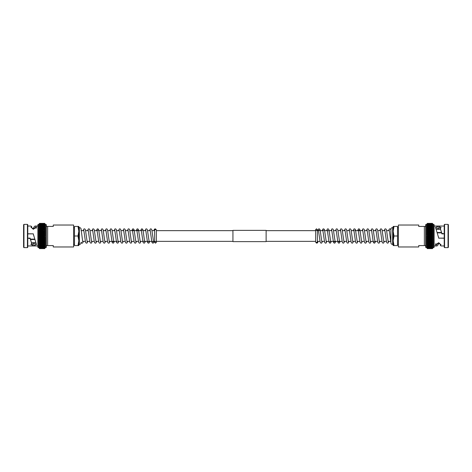 <?xml version="1.0" encoding="UTF-8"?>
<svg xmlns="http://www.w3.org/2000/svg" width="472" height="472" viewBox="0 0 472 472"><rect width="100%" height="100%" fill="white"/><g stroke="black" fill="none" stroke-linecap="round" stroke-linejoin="round"><path stroke-width="0.71" d="M389.353 230.643L386.698 230.643M384.922 230.643L382.273 230.643M380.497 230.643L377.842 230.643M376.072 230.643L373.417 230.643M371.647 230.643L368.992 230.643M367.222 230.643L364.567 230.643M362.797 230.643L355.717 230.643M353.959 230.643L351.292 230.643M349.516 230.643L346.867 230.643M345.091 230.643L342.436 230.643M340.666 230.643L338.011 230.643M336.241 230.643L333.586 230.643M331.816 230.643L324.736 230.643M322.966 230.643L320.299 230.643M318.541 230.643L317.373 230.643L317.373 229.693L316.5 228.82L315.632 229.693L316.5 230.566L317.373 229.693L317.373 241.658A0.873 0.779 0 0 1 315.65 241.823L315.957 242.661L316.818 243.18L317.615 242.767L318.098 241.357M315.632 230.643L266.125 230.643M232.932 230.643L156.368 230.643M154.627 230.643L152.025 230.643M150.255 230.643L147.6 230.643M145.83 230.643L143.175 230.643M141.405 230.643L129.9 230.643M128.13 230.643L125.475 230.643M123.699 230.643L121.05 230.643M119.274 230.643L116.619 230.643M114.849 230.643L112.194 230.643M110.424 230.643L107.769 230.643M105.999 230.643L103.344 230.643M101.574 230.643L98.919 230.643M97.149 230.643L94.494 230.643M92.724 230.643L90.069 230.643M88.293 230.643L85.644 230.643M83.868 230.643L81.213 230.643M390.786 241.357L388.132 241.357M386.356 241.357L383.707 241.357M381.931 241.357L379.276 241.357M377.506 241.357L374.851 241.357M373.081 241.357L370.426 241.357M368.656 241.357L366.001 241.357M364.231 241.357L361.576 241.357M359.806 241.357L357.151 241.357M355.381 241.357L352.726 241.357M350.95 241.357L348.301 241.357M346.525 241.357L343.87 241.357M342.1 241.357L330.595 241.357M328.825 241.357L326.17 241.357M324.4 241.357L321.745 241.357M319.975 241.357L317.373 241.357M315.632 241.357L266.125 241.357M232.932 241.357L156.368 241.357L156.368 242.307L155.5 243.18L154.627 242.307L154.627 230.342A0.873 0.779 180 0 1 156.35 230.177L156.043 229.339L155.182 228.82L154.385 229.233L153.901 230.643M156.35 230.177A0.873 0.779 180 0 1 156.368 230.342L156.368 242.307L155.5 241.434L154.627 242.307L154.627 241.357L153.459 241.357M151.701 241.357L149.034 241.357M147.264 241.357L140.184 241.357M138.414 241.357L135.759 241.357M133.989 241.357L131.334 241.357M129.564 241.357L126.909 241.357M125.133 241.357L122.484 241.357M120.708 241.357L118.041 241.357M116.283 241.357L109.203 241.357M107.433 241.357L104.778 241.357M103.008 241.357L100.353 241.357M98.583 241.357L95.928 241.357M94.158 241.357L91.503 241.357M89.727 241.357L87.078 241.357M85.302 241.357L82.647 241.357M39.217 230.153L39.217 235.115L44.976 235.133L44.622 234.661L44.976 234.26L44.976 235.115M39.217 236L44.976 236L44.622 236.442L44.976 236.867L39.217 236.867L39.217 238.602L39.571 238.254L39.217 237.752L39.571 237.357L39.217 235.133L39.217 236.867L39.571 235.557L44.622 235.557L44.976 235.994L44.976 235.133L44.622 235.54L39.571 235.54L39.217 234.26L44.976 234.26L44.976 224.383L45.784 224.383A0.525 0.525 0 0 1 46.303 224.908L46.303 247.092L46.303 245.582L53.271 245.582L53.271 246.98L73.608 246.98L73.608 225.02L53.271 225.02L53.271 226.418L47.631 226.418L47.631 245.582M39.217 233.38L39.571 232.885L39.217 232.548L39.217 234.248L39.571 233.764L39.217 233.398L44.976 233.398L44.976 234.248L44.622 233.764L44.976 233.398L44.622 232.885L44.976 232.548L44.976 233.38M39.217 232.548L44.976 232.548L44.622 232.017L44.97 231.711L39.223 231.711L39.217 232.531L39.571 232.017L39.223 231.711M44.976 232.531L44.97 231.711M39.229 230.897L39.217 231.705L39.571 231.174L39.229 230.897L44.964 230.897L44.622 231.156L44.976 231.705L44.964 230.897M39.235 230.1L44.952 230.1L39.235 230.1L39.217 230.891L39.571 230.354L39.217 230.932M44.622 230.354L44.976 230.891L44.952 230.1L39.571 230.336M39.247 229.339L44.94 229.339L44.622 229.563L44.976 230.106L44.622 229.563L39.247 229.339L39.217 230.106L39.571 229.563L39.217 230.106L39.217 224.224L39.217 224.825L39.571 224.33L39.217 224.501L39.571 223.569L39.217 223.752L39.571 223.374L39.217 223.929M39.217 229.404L39.571 228.802L39.217 229.357L39.264 228.607L44.928 228.607L44.622 228.79L44.94 229.339M39.276 227.905L39.217 228.637L39.571 228.082L39.276 227.905L44.917 227.905L44.622 228.082L44.976 228.69L44.622 228.802L44.976 230.124M39.294 227.25L39.217 227.952L39.294 227.25L44.899 227.25L44.917 227.905M39.312 226.637L39.217 227.315L39.312 226.637L44.881 226.637L44.899 227.25M44.881 226.637L44.976 227.952M44.976 226.725L44.858 226.064L39.329 226.064L39.217 226.784M39.353 225.545L39.217 226.165L39.353 225.545L44.84 225.545L44.858 226.064M39.377 225.073L39.217 225.669L39.377 225.073L44.816 225.073L44.976 226.713M39.4 224.654L39.217 225.221L39.4 224.654L44.793 224.654L44.84 225.545M44.793 224.654L44.816 225.073M39.424 224.294L44.769 224.294L44.976 224.825L44.769 224.294M39.447 223.988L44.74 223.988L44.976 224.495L44.74 223.988M39.477 223.746L44.716 223.746L44.976 224.218L44.716 223.746M39.501 223.563L44.692 223.563L44.976 224.383M44.622 223.374L39.571 223.374L44.622 223.374L44.976 223.752L44.633 223.374L39.554 223.374L44.692 223.563M44.976 223.846L44.622 223.439L44.976 223.722M39.53 223.439L44.663 223.439M32.774 244.301L33.258 244.301L34.285 242.637M27.783 226.041L30.839 226.041L31.689 226.548L30.945 227.321L33.701 228.967L36.486 227.345L36.391 226.979L36.391 228.182L35.229 227.368L33.429 229.256L33.382 228.33L33.27 228.702L32.314 228.702M27.783 238.218L30.143 238.59L31.689 243.44L30.945 244.567L33.701 245.623L36.486 244.59L33.258 233.9M31.258 243.912L36.244 243.865M30.061 238.1L29.636 238.1L30.143 238.248L31.689 243.44M23.954 224.383L23.6 224.737L23.6 247.263L23.954 247.617L27.429 247.617L27.429 224.383L23.954 224.383L23.954 247.617M27.429 224.383L27.783 224.737L27.783 247.263L27.429 247.617M27.783 245.959L37.89 245.959M36.391 226.979L35.229 226.041L37.89 226.041M27.783 233.841L33.27 233.841L27.783 233.782M33.27 233.782L33.429 234.708M33.831 236L33.382 234.336M39.217 224.383L38.409 224.383A0.525 0.525 0 0 0 37.89 224.908L37.89 247.092A0.525 0.525 0 0 0 38.409 247.617L39.217 247.617L39.217 241.894L39.571 243.198L39.217 242.643L39.217 243.351L44.622 243.21L44.976 242.643L44.976 243.351L44.622 243.21L44.976 243.351L44.976 244.036L44.622 243.935L44.976 243.989L44.976 245.275L44.622 245.251L44.976 245.275M44.976 236.006L44.622 237.339L44.976 237.74L39.217 237.735L39.217 240.26M39.571 239.982L44.976 240.283L44.976 239.469L44.622 239.982L39.217 240.283L39.571 239.994L39.217 239.469L39.217 241.847M39.217 236.873L44.976 236.873L44.976 241.847M39.217 241.876L39.571 241.664L39.217 241.109L39.571 242.437L44.976 242.632L44.976 241.894L44.622 242.437L44.976 241.894L44.976 247.617L45.784 247.617A0.525 0.525 0 0 0 46.303 247.092M44.976 228.649L44.976 229.404M44.976 227.964L44.976 228.637M44.622 226.171L39.329 226.064M44.622 226.761L39.571 226.761L39.217 227.374M39.571 227.386L44.622 227.398L39.571 227.398L39.217 228.011M44.622 228.082L39.571 228.082L39.217 228.69M39.217 241.092L39.571 240.844L39.217 240.295L39.217 241.092L44.976 241.092L44.976 240.295L44.622 240.826L44.976 241.894M39.217 242.596L44.976 242.632L44.622 243.21L39.217 243.351M39.571 243.918L44.622 243.918L44.976 243.363L44.622 243.935L39.217 244.036L39.571 243.935L39.217 243.363L39.217 244.036M44.622 244.602L44.976 244.048L44.622 245.239L44.976 244.626L39.571 244.614L39.217 244.048L39.217 245.275L44.622 245.251L39.571 245.239L39.217 244.685L44.622 244.602M44.976 248.278L44.622 248.626L44.976 248.278M39.571 248.626L39.217 248.248L39.571 248.626L44.633 248.626L39.554 248.626M39.217 248.071L39.571 248.561L39.217 248.154L39.571 248.561L44.976 248.248M39.217 248.248L44.976 248.154M39.217 247.428L39.571 248.242L39.217 247.505L44.622 247.676L44.976 247.175L44.622 247.67L44.976 247.499L44.622 248.237L44.976 247.918M39.217 247.918L39.571 248.242L44.622 248.242L44.976 247.706M39.217 247.776L44.622 247.989L44.976 247.428M39.217 247.175L39.571 247.298L39.217 246.779L39.571 247.298L44.622 247.298L44.976 246.779L44.976 247.163M39.217 245.764L39.571 245.829L39.217 245.287L39.217 246.773L39.571 246.868L39.217 245.835L44.976 245.823L44.976 245.287L44.622 245.829L44.976 245.823L44.622 246.862L44.976 246.703M39.217 246.703L44.622 246.868L44.976 246.26M39.217 246.26L44.622 246.384L44.976 245.823M39.217 245.275L39.571 245.239M39.217 244.626L39.571 244.614M44.622 239.994L44.976 240.26M39.217 239.469L39.571 239.133L39.217 238.62L39.217 239.452L39.571 239.133L44.622 239.133L44.976 239.452L44.622 239.133L44.976 238.62L44.976 239.469M44.622 238.236L39.571 238.254L44.622 238.254L44.976 238.602L44.622 238.254L44.976 237.752L44.976 238.62M35.778 242.637L31.689 242.637M34.792 239.51L30.556 239.51M34.68 239.127L30.432 239.127M47.631 226.418L46.303 226.418L46.303 224.908M44.976 237.74L39.217 237.74M44.976 238.602L39.217 238.62M35.229 226.041C34.609 226.064 33.996 226.831 33.382 228.33M29.636 238.218L27.783 238.1M31.689 227.811L31.689 226.548M32.975 228.896L33.27 228.702M33.27 233.841L27.783 233.9M33.27 228.896L33.27 229.292M39.229 238.59L44.964 238.59M39.247 239.434L44.94 239.434M39.276 240.26L44.917 240.26M39.312 241.068L44.881 241.068M39.353 241.847L44.84 241.847M78.836 227.551L79.355 227.551A1.74 1.74 0 0 1 81.101 229.292L81.101 230.218M78.836 244.449L79.355 244.449A1.74 1.74 0 0 0 81.101 242.708L81.101 242.177M73.608 227.634L74.476 227.634M73.608 244.366L74.476 244.366M82.706 241.676L81.101 229.292M77.98 245.582L78.836 245.582L78.836 240.791L77.98 245.582L74.476 245.582L74.476 236L77.98 236L78.836 240.791L78.836 231.209L77.98 236M77.98 226.418L78.836 231.209L78.836 226.418L74.476 226.418L74.476 236M432.783 241.876L432.783 240.295L432.429 240.826L432.783 241.876L432.783 236.885L427.024 236.867L427.378 237.339L427.024 237.74L427.024 236.885M432.783 236L427.024 236L427.378 235.557L427.024 235.133L432.783 235.133L432.783 233.398L432.429 233.746L432.783 234.248L432.429 234.643L432.783 236.867L432.783 235.133L432.429 236.442L427.378 236.442L427.024 236.006L427.024 236.867L427.378 236.46L432.429 236.46L432.783 237.74L427.024 237.74L427.024 247.617L426.216 247.617A0.525 0.525 0 0 1 425.697 247.092L425.697 224.908A0.525 0.525 0 0 1 426.216 224.383L427.024 224.383L427.024 230.106L427.024 228.649L427.378 228.79L427.024 229.357L427.378 228.802L427.024 228.649M432.783 238.62L432.429 239.115L432.783 239.452L432.783 237.752L432.429 238.236L432.783 238.602L427.024 238.602L427.024 237.752L427.378 238.236L427.024 238.602L427.378 239.115L427.024 239.452L427.024 238.62M432.783 239.452L427.024 239.452L427.378 239.982L427.03 240.289L432.777 240.289L432.783 239.469L432.429 239.982L432.777 240.289M427.024 239.469L427.03 240.289M432.771 241.103L427.036 241.103L427.378 240.844L427.024 240.295L427.036 241.103M432.765 241.9L427.048 241.9L427.378 241.664L427.024 241.876L427.024 241.109L427.378 241.664L432.429 241.664M432.753 242.661L427.06 242.661L427.378 242.437L427.024 241.894L427.378 242.437L432.753 242.661L432.783 241.894L432.429 242.437L432.783 241.894L432.783 247.776L432.783 247.175L432.429 247.67L432.783 247.499L432.429 248.431L432.783 248.248L432.429 248.626L432.783 248.071M432.783 242.596L432.429 243.198L432.783 242.643L432.736 243.393L427.072 243.393L427.378 243.21L427.06 242.661M427.024 242.596L427.024 243.351L427.378 243.21L427.024 241.876M432.724 244.095L427.083 244.095L432.724 244.095L432.783 243.363L432.429 243.918L432.783 243.31M427.378 243.918L427.024 243.363L427.083 244.095M432.706 244.75L432.783 244.048L432.706 244.75L427.101 244.75L427.024 244.048L427.101 244.75M432.783 244.685L432.688 245.363L427.119 245.363L427.024 244.685L427.119 245.363M432.671 245.936L427.142 245.936L432.429 245.829L432.783 245.287L432.671 245.936L432.783 245.275M432.647 246.455L432.783 245.835L432.647 246.455L427.16 246.455L427.142 245.936M432.623 246.927L432.783 246.331L432.623 246.927L427.184 246.927L427.16 246.455M432.6 247.346L432.783 246.703L432.6 247.346L427.207 247.346L427.184 246.927M427.024 246.703L427.207 247.346M432.576 247.706L427.231 247.706L427.024 247.175L427.231 247.706M432.553 248.012L427.26 248.012L427.024 247.505L427.26 248.012M432.523 248.254L427.284 248.254L427.024 247.782L427.284 248.254M432.499 248.437L427.308 248.437L427.024 247.617M432.47 248.561L427.308 248.437M427.378 248.626L432.429 248.626L427.378 248.626L427.024 248.248L427.366 248.626L432.446 248.626L427.366 248.626L427.024 248.248L427.337 248.561M439.226 227.699L438.742 227.699L437.715 229.362M444.217 245.959L441.161 245.959L440.311 245.452L441.054 244.679L438.299 243.033L435.514 244.655L435.609 245.021L435.609 243.817L436.771 244.632L438.571 242.744L438.618 243.67L438.73 243.298L439.686 243.298M444.217 233.782L441.857 233.41L440.311 228.56L441.054 227.433L438.299 226.377L435.514 227.41L438.742 238.1M440.742 228.088L435.756 228.135M441.939 233.9L442.364 233.9L441.857 233.752L440.311 228.56M448.046 247.617L448.4 247.263L448.4 224.737L448.046 224.383L444.571 224.383L444.571 247.617L448.046 247.617L448.046 224.383M444.571 247.617L444.217 247.263L444.217 224.737L444.571 224.383M444.217 226.041L434.11 226.041L434.11 224.908A0.525 0.525 0 0 0 433.591 224.383L432.783 224.383L432.783 230.106L432.429 228.802L432.783 229.357L432.783 228.649L427.378 228.79L432.783 228.649M435.609 245.021L436.771 245.959L434.11 245.959L434.11 247.092L434.11 224.908M444.217 238.159L438.73 238.159L444.217 238.218M438.73 238.218L438.571 237.292M438.169 236L438.618 237.664M434.11 247.092A0.525 0.525 0 0 1 433.591 247.617L432.783 247.617M427.024 235.994L427.378 234.661L427.024 234.26L432.783 234.265L432.783 230.124L427.024 230.124L427.378 230.336L427.024 230.891L427.378 229.563L427.024 230.106M432.783 235.127L427.024 235.127L427.024 230.153M418.729 226.418L418.729 225.02L398.392 225.02L398.392 246.98L418.729 246.98L418.729 245.582L424.369 245.582L424.369 226.418L418.729 226.418M427.378 245.239L432.688 245.363M427.378 245.829L427.024 245.287L427.024 246.773M432.429 244.614L427.378 244.602L432.429 244.602L432.783 243.989M427.378 241.646L432.429 241.646L432.783 241.068M432.783 229.404L427.024 229.404M427.024 228.69L427.378 228.082L427.024 228.637L427.024 227.964L427.378 228.064L427.024 227.964M427.024 228.011L427.378 227.398L427.024 227.952L427.024 226.725L427.378 226.749L427.024 226.725M432.429 226.761L427.378 226.761L427.024 227.315L427.378 226.749L432.783 226.725L432.429 226.749L432.783 227.315L432.783 226.725M432.783 223.929L432.429 223.374L432.783 224.495L432.429 224.011L427.024 224.224L427.378 223.374L427.024 223.834L427.378 223.439L427.024 223.752L432.429 223.439L427.378 223.439M432.783 224.501L432.429 224.324L432.783 224.825L432.429 224.324L427.378 224.324L427.024 224.825L427.378 223.569L432.783 223.846L432.429 223.439M427.378 223.569L432.429 223.569M432.783 224.082L432.429 223.757L427.378 223.757L427.024 224.082M432.783 224.825L432.429 224.702L432.783 225.221L432.429 224.702L427.378 224.702L427.024 225.221L427.024 224.837M432.783 226.235L432.429 226.171L432.783 226.713L432.783 225.227L432.429 225.132L432.783 226.165L427.024 226.177L427.024 226.713L427.378 226.171L427.024 226.177L427.378 225.138L427.024 225.297M432.783 225.227L427.378 225.132L427.024 225.74M432.783 225.74L427.378 225.616L427.024 226.235M432.783 227.321L432.429 227.386L432.783 227.952L432.783 227.321L427.024 227.374M432.429 227.398L427.024 227.321M432.783 228.637L432.783 227.964L427.378 228.064L432.429 228.082L432.783 228.69M432.783 227.964L432.429 228.082M432.429 230.336L432.783 230.891L432.429 229.563L427.024 229.368M432.783 230.932L432.429 231.156L432.783 231.705L432.783 230.908L427.024 230.908L427.024 231.705L427.378 230.354L432.429 230.354M432.783 231.705L432.429 232.006L432.783 232.531L432.783 231.717L427.024 231.717L427.378 232.006L427.024 232.531L427.024 231.705M432.783 232.566L432.429 232.867L432.783 233.38L432.783 232.548L432.429 232.867L427.378 232.867L427.024 232.548L427.378 232.867L427.024 233.38L427.024 232.531M427.378 233.764L432.429 233.746L427.378 233.746L427.024 233.398L427.378 233.746L427.024 234.248L427.024 233.38M436.222 229.362L440.311 229.362M437.208 232.489L441.444 232.489M437.32 232.873L441.568 232.873M425.697 226.418L424.369 226.418M424.369 245.582L425.697 245.582M427.024 234.26L432.783 234.26M427.024 232.548L432.783 232.531M427.024 233.398L432.783 233.38M436.771 245.959C437.391 245.936 438.004 245.169 438.618 243.67M442.364 233.782L444.217 233.9M440.311 244.189L440.311 245.452M439.025 243.104L438.73 243.298M438.73 238.159L444.217 238.1M438.73 243.104L438.73 242.708M432.771 233.41L427.036 233.41M432.753 232.566L427.06 232.566M432.724 231.74L427.083 231.74M432.688 230.932L427.119 230.932M432.647 230.153L427.16 230.153M393.164 244.449L392.645 244.449A1.74 1.74 0 0 1 390.899 242.708L390.899 229.292A1.74 1.74 0 0 1 392.645 227.551L393.164 227.551M398.392 244.366L397.524 244.366M398.392 227.634L397.524 227.634M389.294 230.324L390.899 242.708M390.899 229.905L390.899 241.782M315.632 229.693L315.632 241.658A0.873 0.779 0 0 0 315.65 241.823M394.02 226.418L393.164 226.418L393.164 231.209L394.02 226.418L397.524 226.418L397.524 236L394.02 236L393.164 231.209L393.164 240.791L394.02 236M394.02 245.582L393.164 240.791L393.164 245.582L397.524 245.582L397.524 236M232.932 241.623L232.932 230.377L266.125 230.377L266.125 241.623L232.932 241.623M38.409 224.383L38.409 247.617M45.784 224.383L45.784 247.617M39.571 234.661L44.622 234.661M39.571 234.643L44.622 234.643M39.571 233.746L44.622 233.764L39.571 233.746M39.571 232.867L44.622 232.885L39.571 232.867M39.571 232.006L44.622 232.017L39.571 232.006M44.622 231.156L39.571 231.174L44.622 231.156M39.571 229.545L44.622 229.545M39.571 228.79L44.622 228.802L39.571 228.79M39.571 228.064L44.622 228.064M39.571 226.749L44.622 226.749M39.571 226.159L44.622 226.159M44.622 225.616L39.571 225.628L44.622 225.616M44.622 225.132L39.571 225.138L44.622 225.132M44.622 224.702L39.571 224.707L44.622 224.702M44.622 224.324L39.571 224.33L44.622 224.324M44.622 224.011L39.571 224.017L44.622 224.011M44.622 223.757L39.571 223.763L44.622 223.757M44.622 223.569L39.571 223.569L44.622 223.569M44.622 223.439L39.571 223.439L44.622 223.439M39.571 248.561L44.622 248.561M39.571 248.431L44.622 248.431M39.571 248.237L44.622 248.237M39.571 247.983L44.622 247.983M39.571 247.67L44.622 247.67M39.571 247.293L44.622 247.293M39.571 246.862L44.622 246.862M39.571 246.372L44.622 246.372M39.571 245.829L44.622 245.829M39.571 241.646L44.622 241.646L39.571 241.664M39.571 240.826L44.622 240.826M39.571 239.115L44.622 239.115M39.571 237.357L44.622 237.357M39.571 237.339L44.622 237.339M39.571 236.46L44.622 236.46M39.571 236.442L44.622 236.442M30.143 238.248L30.143 238.59M79.355 227.551L79.355 244.449M433.591 247.617L433.591 224.383M426.216 247.617L426.216 224.383M432.429 237.339L427.378 237.339M432.429 237.357L427.378 237.357M432.429 238.254L427.378 238.236L432.429 238.254M432.429 239.133L427.378 239.115L432.429 239.133M432.429 239.994L427.378 239.982L432.429 239.994M427.378 240.844L432.429 240.826L427.378 240.844M432.429 242.455L427.378 242.455M432.429 243.21L427.378 243.198L432.429 243.21M432.429 243.935L427.378 243.935M432.429 245.251L427.378 245.251M432.429 245.841L427.378 245.841M427.378 246.384L432.429 246.372L427.378 246.384M427.378 246.868L432.429 246.862L427.378 246.868M427.378 247.298L432.429 247.293L427.378 247.298M427.378 247.676L432.429 247.67L427.378 247.676M427.378 247.989L432.429 247.983L427.378 247.989M427.378 248.242L432.429 248.237L427.378 248.242M427.378 248.431L432.429 248.431L427.378 248.431M427.378 248.561L432.429 248.561L427.378 248.561M432.429 223.374L427.366 223.374M432.429 223.763L427.378 223.763M427.378 224.017L432.429 224.017M432.429 224.33L427.378 224.33M432.429 224.707L427.378 224.707M432.429 225.138L427.378 225.138M432.429 225.628L427.378 225.628M432.429 226.171L427.378 226.171M432.429 231.174L427.378 231.174M432.429 232.017L427.378 232.017M432.429 232.885L427.378 232.885M432.429 234.643L427.378 234.643M432.429 234.661L427.378 234.661M432.429 235.54L427.378 235.54M432.429 235.557L427.378 235.557M441.857 233.752L441.857 233.41M392.645 244.449L392.645 227.551M39.217 239.452L44.976 239.452M39.223 240.289L44.97 240.289M39.229 241.103L44.964 241.103M39.241 241.9L44.952 241.9M39.247 242.661L44.94 242.661M39.264 243.393L44.928 243.393M39.276 244.095L44.917 244.095M39.294 244.75L44.899 244.75M39.312 245.363L44.881 245.363M39.329 245.936L44.858 245.936M39.353 246.455L44.84 246.455M39.377 246.927L44.816 246.927M39.4 247.346L44.793 247.346M39.424 247.706L44.769 247.706M39.447 248.012L44.74 248.012M39.477 248.254L44.716 248.254M39.501 248.437L44.692 248.437M39.53 248.561L44.663 248.561M87.857 241.357L87.013 243.074L86.217 243.104L85.538 242.289L83.809 230.324M87.137 241.676L85.432 229.793L84.801 228.926L84.004 228.896L83.09 230.643M92.282 241.357L91.438 243.074L90.642 243.104L89.969 242.289L88.234 230.324M91.562 241.676L89.857 229.793L89.226 228.926L88.429 228.896L87.515 230.643M96.707 241.357L95.863 243.074L95.067 243.104L94.394 242.289L92.665 230.324M95.987 241.676L94.282 229.793L93.651 228.926L92.854 228.896L91.946 230.643M101.132 241.357L100.288 243.074L99.492 243.104L98.819 242.289L97.025 230.242L98.259 230.242M100.412 241.676L98.707 229.793L98.076 228.926L97.279 228.896L96.371 230.643M105.557 241.357L104.713 243.074L103.917 243.104L103.244 242.289L101.515 230.324M104.837 241.676L103.132 229.793L102.501 228.926L101.704 228.896L100.796 230.643M109.982 241.357L109.138 243.074L108.342 243.104L107.669 242.289L105.94 230.324M109.262 241.676L107.563 229.793L106.926 228.926L106.129 228.896L105.221 230.643M114.407 241.357L113.569 243.074L112.767 243.104L112.094 242.289L110.365 230.324M112.637 241.357L112.519 241.758L113.752 241.758L111.988 229.793L111.351 228.926L110.554 228.896L109.646 230.643M118.838 241.357L117.994 243.074L117.198 243.104L116.519 242.289L114.79 230.324M117.062 241.357L116.944 241.758M118.112 241.676L116.413 229.793L115.782 228.926L114.979 228.896L114.071 230.643M123.263 241.357L122.419 243.074L121.623 243.104L120.944 242.289L119.215 230.324M122.543 241.676L120.838 229.793L120.207 228.926L119.41 228.896L118.496 230.643M127.688 241.357L126.844 243.074L126.048 243.104L125.375 242.289L123.64 230.324M126.968 241.676L125.263 229.793L124.632 228.926L123.835 228.896L122.921 230.643M132.113 241.357L131.269 243.074L130.473 243.104L129.8 242.289L128.071 230.324M131.393 241.676L129.688 229.793L129.057 228.926L128.26 228.896L127.346 230.643M136.538 241.357L135.694 243.074L134.898 243.104L134.225 242.289L132.431 230.242L133.665 230.242L133.546 230.643M135.818 241.676L134.113 229.793L133.482 228.926L132.685 228.896L131.776 230.643M140.963 241.357L140.119 243.074L139.323 243.104L138.65 242.289L136.862 230.242L138.089 230.242M140.243 241.676L138.538 229.793L137.907 228.926L137.11 228.896L136.201 230.643M145.388 241.357L144.544 243.074L143.748 243.104L143.075 242.289L141.287 230.242L142.514 230.242M144.668 241.676L142.963 229.793L142.332 228.926L141.535 228.896L140.626 230.643M149.813 241.357L148.975 243.074L148.173 243.104L147.5 242.289L145.771 230.324M148.043 241.357L147.925 241.758L149.158 241.758L147.394 229.793L146.757 228.926L145.96 228.896L145.051 230.643M154.238 241.357L153.329 243.104L152.533 243.074L151.901 242.201L150.196 230.324M152.468 241.357L152.35 241.758L153.583 241.758L151.819 229.793L151.188 228.926L150.385 228.896L149.476 230.643M81.101 242.242L81.786 243.104L82.582 243.074L83.432 241.357M432.777 231.711L427.03 231.711M432.771 230.897L427.036 230.897M432.759 230.1L427.048 230.1M432.753 229.339L427.06 229.339M432.736 228.607L427.072 228.607M432.724 227.905L427.083 227.905M432.706 227.25L427.101 227.25M432.688 226.637L427.119 226.637M432.671 226.064L427.142 226.064M432.647 225.545L427.16 225.545M432.623 225.073L427.184 225.073M432.6 224.654L427.207 224.654M432.576 224.294L427.231 224.294M432.553 223.988L427.26 223.988M432.523 223.746L427.284 223.746M432.499 223.563L427.308 223.563M432.47 223.439L427.337 223.439M384.143 230.643L384.987 228.926L385.783 228.896L386.462 229.711L388.19 241.676M384.863 230.324L386.568 242.207L387.199 243.074L387.996 243.104L388.91 241.357M379.718 230.643L380.562 228.926L381.358 228.896L382.031 229.711L383.766 241.676M380.438 230.324L382.143 242.207L382.774 243.074L383.571 243.104L384.485 241.357M375.293 230.643L376.137 228.926L376.933 228.896L377.606 229.711L379.335 241.676M376.013 230.324L377.718 242.207L378.349 243.074L379.146 243.104L380.054 241.357M370.868 230.643L371.712 228.926L372.508 228.896L373.181 229.711L374.974 241.758L373.741 241.758M371.588 230.324L373.293 242.207L373.924 243.074L374.721 243.104L375.629 241.357M366.443 230.643L367.287 228.926L368.083 228.896L368.756 229.711L370.485 241.676M367.163 230.324L368.868 242.207L369.499 243.074L370.296 243.104L371.204 241.357M362.018 230.643L362.862 228.926L363.658 228.896L364.331 229.711L366.06 241.676M362.738 230.324L364.437 242.207L365.074 243.074L365.871 243.104L366.779 241.357M357.593 230.643L358.431 228.926L359.233 228.896L359.906 229.711L361.635 241.676M359.363 230.643L359.481 230.242L358.248 230.242L360.012 242.207L360.649 243.074L361.446 243.104L362.354 241.357M353.162 230.643L354.006 228.926L354.802 228.896L355.481 229.711L357.21 241.676M354.938 230.643L355.056 230.242M353.888 230.324L355.587 242.207L356.218 243.074L357.021 243.104L357.929 241.357M348.737 230.643L349.581 228.926L350.377 228.896L351.056 229.711L352.785 241.676M349.457 230.324L351.162 242.207L351.793 243.074L352.59 243.104L353.504 241.357M344.312 230.643L345.156 228.926L345.952 228.896L346.625 229.711L348.36 241.676M345.032 230.324L346.737 242.207L347.368 243.074L348.165 243.104L349.079 241.357M339.887 230.643L340.731 228.926L341.527 228.896L342.2 229.711L343.929 241.676M340.607 230.324L342.312 242.207L342.943 243.074L343.74 243.104L344.654 241.357M335.462 230.643L336.306 228.926L337.102 228.896L337.775 229.711L339.569 241.758L338.336 241.758L338.453 241.357M336.182 230.324L337.887 242.207L338.518 243.074L339.315 243.104L340.223 241.357M331.037 230.643L331.881 228.926L332.677 228.896L333.35 229.711L335.138 241.758L333.911 241.758M331.757 230.324L333.462 242.207L334.093 243.074L334.89 243.104L335.798 241.357M326.612 230.643L327.456 228.926L328.252 228.896L328.925 229.711L330.713 241.758L329.486 241.758M327.332 230.324L329.037 242.207L329.668 243.074L330.465 243.104L331.373 241.357M322.187 230.643L323.025 228.926L323.827 228.896L324.5 229.711L326.229 241.676M324.075 230.242L322.842 230.242L324.606 242.207L325.243 243.074L326.04 243.104L326.948 241.357M317.762 230.643L318.671 228.896L319.467 228.926L320.099 229.799L321.804 241.676M319.532 230.643L319.65 230.242L318.417 230.242L320.181 242.207L320.812 243.074L321.615 243.104L322.523 241.357M390.899 229.758L390.214 228.896L389.418 228.926L388.568 230.643"/></g></svg>
